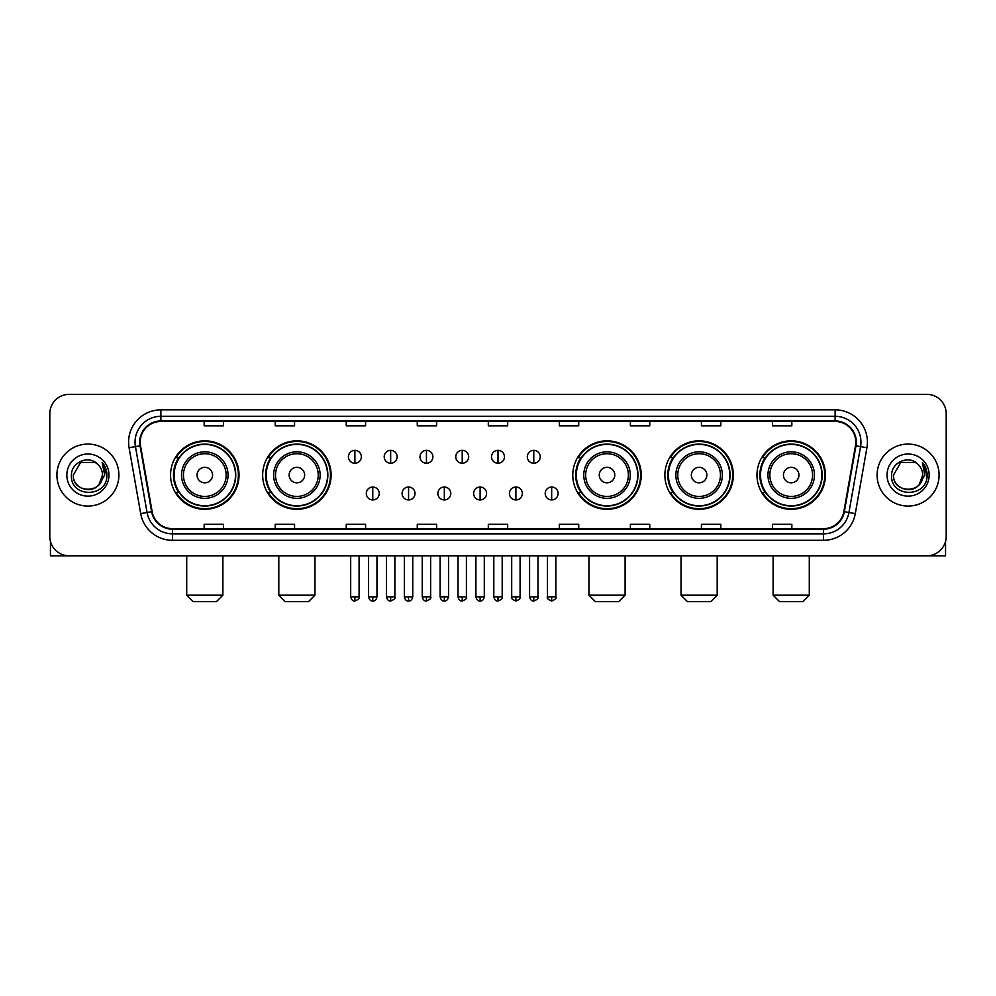 <?xml version="1.0" encoding="UTF-8"?>
<svg xmlns="http://www.w3.org/2000/svg" width="996" height="996" viewBox="0 0 996 996"><rect width="100%" height="100%" fill="white"/><g stroke="black" fill="none" stroke-linecap="round" stroke-linejoin="round"><path stroke-width="1.49" d="M756.972 475.08A34.225 34.225 0 0 0 791.198 509.305A34.225 34.225 0 0 0 825.435 475.08A34.225 34.225 0 0 0 791.198 440.842A34.225 34.225 0 0 0 756.972 475.08M664.88 475.08A34.225 34.225 0 0 0 699.105 509.305A34.225 34.225 0 0 0 733.342 475.08A34.225 34.225 0 0 0 699.105 440.842A34.225 34.225 0 0 0 664.88 475.08M572.787 475.08A34.225 34.225 0 0 0 607.012 509.305A34.225 34.225 0 0 0 641.237 475.08A34.225 34.225 0 0 0 607.012 440.842A34.225 34.225 0 0 0 572.787 475.08M262.658 475.08A34.225 34.225 0 0 0 296.895 509.305A34.225 34.225 0 0 0 331.12 475.08A34.225 34.225 0 0 0 296.895 440.842A34.225 34.225 0 0 0 262.658 475.08M170.565 475.08A34.225 34.225 0 0 0 204.803 509.305A34.225 34.225 0 0 0 239.028 475.08A34.225 34.225 0 0 0 204.803 440.842A34.225 34.225 0 0 0 170.565 475.08M178.782 492.51A31.324 31.324 0 0 1 178.782 457.637M270.875 492.51A31.324 31.324 0 0 1 270.875 457.637M580.992 492.51A31.324 31.324 0 0 1 580.992 457.637M673.084 492.51A31.324 31.324 0 0 1 673.084 457.637M765.177 492.51A31.324 31.324 0 0 1 765.177 457.637M49.8 413.726L49.8 536.421A19.372 19.372 0 0 0 69.172 555.805L926.828 555.805A19.372 19.372 0 0 0 946.2 536.421L946.2 413.726A19.372 19.372 0 0 0 926.828 394.341L69.172 394.341A19.372 19.372 0 0 0 49.8 413.726L49.8 536.421M56.909 475.08A31.001 31.001 0 0 0 87.909 506.068A31.001 31.001 0 0 0 118.898 475.08A31.001 31.001 0 0 0 87.909 444.079A31.001 31.001 0 0 0 56.909 475.08A31.001 31.001 0 0 0 87.909 506.068A31.001 31.001 0 0 0 118.898 475.08A31.001 31.001 0 0 0 87.909 444.079A31.001 31.001 0 0 0 56.909 475.08M877.103 475.08A31.001 31.001 0 0 0 908.091 506.068A31.001 31.001 0 0 0 939.091 475.08A31.001 31.001 0 0 0 908.091 444.079A31.001 31.001 0 0 0 877.103 475.08A31.001 31.001 0 0 0 908.091 506.068A31.001 31.001 0 0 0 939.091 475.08A31.001 31.001 0 0 0 908.091 444.079A31.001 31.001 0 0 0 877.103 475.08M140.212 442.137A20.667 20.667 0 0 1 160.879 421.47L835.121 421.47A20.667 20.667 0 0 1 855.477 445.722L843.861 511.595A20.667 20.667 0 0 1 823.505 528.677L172.495 528.677A20.667 20.667 0 0 1 152.139 511.595L140.523 445.722A20.667 20.667 0 0 1 140.212 442.137M139.701 442.137A21.177 21.177 0 0 0 140.025 445.81L151.641 511.683A21.177 21.177 0 0 0 172.495 529.187L823.505 529.187A21.177 21.177 0 0 0 844.359 511.683L855.975 445.81A21.177 21.177 0 0 0 835.121 420.959L160.879 420.959A21.177 21.177 0 0 0 139.701 442.137M129.082 447.739A32.295 32.295 0 0 1 160.879 409.842L835.121 409.842A32.295 32.295 0 0 1 866.918 447.739L855.303 513.612A32.295 32.295 0 0 1 823.505 540.305L172.495 540.305A32.295 32.295 0 0 1 140.697 513.612L129.082 447.739L135.444 446.619A25.834 25.834 0 0 1 160.879 416.303L835.121 416.303A25.834 25.834 0 0 1 860.556 446.619L848.941 512.492A25.834 25.834 0 0 1 823.505 533.844L172.495 533.844A25.834 25.834 0 0 1 147.059 512.492L135.444 446.619A25.834 25.834 0 0 1 135.045 442.137M926.828 394.341L69.172 394.341M69.172 555.805L926.828 555.805M946.2 536.421L946.2 413.726M844.359 511.683L848.941 512.492L860.556 446.619L866.918 447.739M488.314 421.47L488.314 425.84L507.686 425.84L507.686 421.47M417.274 421.47L417.274 425.84L436.646 425.84L436.646 421.47M346.235 421.47L346.235 425.84L365.607 425.84L365.607 421.47M275.195 421.47L275.195 425.84L294.567 425.84L294.567 421.47M204.155 421.47L204.155 425.84L223.527 425.84L223.527 421.47M559.354 421.47L559.354 425.84L578.726 425.84L578.726 421.47M630.393 421.47L630.393 425.84L649.765 425.84L649.765 421.47M701.433 421.47L701.433 425.84L720.805 425.84L720.805 421.47M772.473 421.47L772.473 425.84L791.845 425.84L791.845 421.47M507.686 528.677L507.686 524.307L488.314 524.307L488.314 528.677M436.646 528.677L436.646 524.307L417.274 524.307L417.274 528.677M365.607 528.677L365.607 524.307L346.235 524.307L346.235 528.677M294.567 528.677L294.567 524.307L275.195 524.307L275.195 528.677M223.527 528.677L223.527 524.307L204.155 524.307L204.155 528.677M578.726 528.677L578.726 524.307L559.354 524.307L559.354 528.677M649.765 528.677L649.765 524.307L630.393 524.307L630.393 528.677M720.805 528.677L720.805 524.307L701.433 524.307L701.433 528.677M791.845 528.677L791.845 524.307L772.473 524.307L772.473 528.677M97.471 464.049A14.591 14.591 0 0 1 102.501 475.08C103.397 493.904 72.409 493.904 73.306 475.08L80.601 462.43L95.205 462.43L97.471 464.049C88.507 454.662 71.264 462.393 71.426 475.08C69.782 497.602 106.311 498.199 106.908 476.163L106.933 475.08C106.883 470.286 105.29 466.078 102.165 462.455L104.68 475.08L99.09 484.454A14.591 14.591 0 0 0 102.501 475.08L99.052 484.492M99.09 484.454C91.346 494.925 72.546 488.227 73.306 475.08M66.844 475.08A21.053 21.053 0 0 0 87.909 496.133A21.053 21.053 0 0 0 108.962 475.08A21.053 21.053 0 0 0 87.909 454.014A21.053 21.053 0 0 0 66.844 475.08M102.302 462.617L106.933 475.627M50.447 541.388L50.447 555.805L125.359 555.805M216.418 601.659L193.174 601.659L186.713 595.197L222.88 595.197L216.418 601.659M212.546 475.08A7.744 7.744 0 0 0 204.803 467.323A7.744 7.744 0 0 0 197.046 475.08A7.744 7.744 0 0 0 204.803 482.823A7.744 7.744 0 0 0 212.546 475.08M228.047 475.08A23.244 23.244 0 0 0 204.803 451.823A23.244 23.244 0 0 0 181.546 475.08A23.244 23.244 0 0 0 204.803 498.324A23.244 23.244 0 0 0 228.047 475.08A23.244 23.244 0 0 1 204.803 498.324A23.244 23.244 0 0 1 181.546 475.08M235.479 475.08A30.677 30.677 0 0 0 204.803 444.403A30.677 30.677 0 0 0 174.126 475.08A30.677 30.677 0 0 0 204.803 505.744A30.677 30.677 0 0 0 235.479 475.08M238.38 475.08A33.578 33.578 0 0 1 176.093 492.51L179.205 492.51A30.963 30.963 0 0 0 225.283 498.286A30.963 30.963 0 0 0 225.283 451.86A30.963 30.963 0 0 0 179.205 457.637L176.093 457.637A33.578 33.578 0 0 1 238.38 475.08M308.511 601.659L285.267 601.659L278.805 595.197L314.973 595.197L308.511 601.659M304.639 475.08A7.744 7.744 0 0 0 296.895 467.323A7.744 7.744 0 0 0 289.139 475.08A7.744 7.744 0 0 0 296.895 482.823A7.744 7.744 0 0 0 304.639 475.08M320.139 475.08A23.244 23.244 0 0 0 296.895 451.823A23.244 23.244 0 0 0 273.639 475.08A23.244 23.244 0 0 0 296.895 498.324A23.244 23.244 0 0 0 320.139 475.08A23.244 23.244 0 0 1 296.895 498.324A23.244 23.244 0 0 1 273.639 475.08M327.572 475.08A30.677 30.677 0 0 0 296.895 444.403A30.677 30.677 0 0 0 266.218 475.08A30.677 30.677 0 0 0 296.895 505.744A30.677 30.677 0 0 0 327.572 475.08M330.473 475.08A33.578 33.578 0 0 1 268.185 492.51L271.298 492.51A30.963 30.963 0 0 0 317.375 498.286A30.963 30.963 0 0 0 317.375 451.86A30.963 30.963 0 0 0 271.298 457.637L268.185 457.637A33.578 33.578 0 0 1 330.473 475.08M618.64 601.659L595.384 601.659L588.935 595.197L625.102 595.197L618.64 601.659M614.769 475.08A7.744 7.744 0 0 0 607.012 467.323A7.744 7.744 0 0 0 599.268 475.08A7.744 7.744 0 0 0 607.012 482.823A7.744 7.744 0 0 0 614.769 475.08M630.269 475.08A23.244 23.244 0 0 0 607.012 451.823A23.244 23.244 0 0 0 583.768 475.08A23.244 23.244 0 0 0 607.012 498.324A23.244 23.244 0 0 0 630.269 475.08A23.244 23.244 0 0 1 607.012 498.324A23.244 23.244 0 0 1 583.768 475.08M637.689 475.08A30.677 30.677 0 0 0 607.012 444.403A30.677 30.677 0 0 0 576.335 475.08A30.677 30.677 0 0 0 607.012 505.744A30.677 30.677 0 0 0 637.689 475.08M640.602 475.08A33.578 33.578 0 0 1 578.315 492.51L581.427 492.51A30.963 30.963 0 0 0 627.505 498.286A30.963 30.963 0 0 0 627.505 451.86A30.963 30.963 0 0 0 581.427 457.637L578.315 457.637A33.578 33.578 0 0 1 640.602 475.08M710.733 601.659L687.489 601.659L681.027 595.197L717.195 595.197L710.733 601.659M706.861 475.08A7.744 7.744 0 0 0 699.105 467.323A7.744 7.744 0 0 0 691.361 475.08A7.744 7.744 0 0 0 699.105 482.823A7.744 7.744 0 0 0 706.861 475.08M722.361 475.08A23.244 23.244 0 0 0 699.105 451.823A23.244 23.244 0 0 0 675.861 475.08A23.244 23.244 0 0 0 699.105 498.324A23.244 23.244 0 0 0 722.361 475.08A23.244 23.244 0 0 1 699.105 498.324A23.244 23.244 0 0 1 675.861 475.08M729.782 475.08A30.677 30.677 0 0 0 699.105 444.403A30.677 30.677 0 0 0 668.428 475.08A30.677 30.677 0 0 0 699.105 505.744A30.677 30.677 0 0 0 729.782 475.08M732.695 475.08A33.578 33.578 0 0 1 670.408 492.51L673.52 492.51A30.963 30.963 0 0 0 719.598 498.286A30.963 30.963 0 0 0 719.598 451.86A30.963 30.963 0 0 0 673.52 457.637L670.408 457.637A33.578 33.578 0 0 1 732.695 475.08M802.826 601.659L779.582 601.659L773.12 595.197L809.287 595.197L802.826 601.659M798.954 475.08A7.744 7.744 0 0 0 791.198 467.323A7.744 7.744 0 0 0 783.454 475.08A7.744 7.744 0 0 0 791.198 482.823A7.744 7.744 0 0 0 798.954 475.08M814.454 475.08A23.244 23.244 0 0 0 791.198 451.823A23.244 23.244 0 0 0 767.953 475.08A23.244 23.244 0 0 0 791.198 498.324A23.244 23.244 0 0 0 814.454 475.08A23.244 23.244 0 0 1 791.198 498.324A23.244 23.244 0 0 1 767.953 475.08M821.874 475.08A30.677 30.677 0 0 0 791.198 444.403A30.677 30.677 0 0 0 760.521 475.08A30.677 30.677 0 0 0 791.198 505.744A30.677 30.677 0 0 0 821.874 475.08M824.788 475.08A33.578 33.578 0 0 1 762.5 492.51L765.613 492.51A30.963 30.963 0 0 0 811.69 498.286A30.963 30.963 0 0 0 811.69 451.86A30.963 30.963 0 0 0 765.613 457.637L762.5 457.637A33.578 33.578 0 0 1 824.788 475.08M354.887 450.341A6.462 6.462 0 0 0 348.426 456.791A6.462 6.462 0 0 0 354.887 463.252A6.462 6.462 0 0 0 361.349 456.791A6.462 6.462 0 0 0 354.887 450.341L354.887 463.252A6.462 6.462 0 0 0 361.349 456.791A6.462 6.462 0 0 0 354.887 450.341M390.669 450.341A6.462 6.462 0 0 0 384.207 456.791A6.462 6.462 0 0 0 390.669 463.252A6.462 6.462 0 0 0 397.118 456.791A6.462 6.462 0 0 0 390.669 450.341L390.669 463.252A6.462 6.462 0 0 0 397.118 456.791A6.462 6.462 0 0 0 390.669 450.341M426.437 450.341A6.462 6.462 0 0 0 419.988 456.791A6.462 6.462 0 0 0 426.437 463.252A6.462 6.462 0 0 0 432.899 456.791A6.462 6.462 0 0 0 426.437 450.341L426.437 463.252A6.462 6.462 0 0 0 432.899 456.791A6.462 6.462 0 0 0 426.437 450.341M462.219 450.341A6.462 6.462 0 0 0 455.757 456.791A6.462 6.462 0 0 0 462.219 463.252A6.462 6.462 0 0 0 468.68 456.791A6.462 6.462 0 0 0 462.219 450.341L462.219 463.252A6.462 6.462 0 0 0 468.68 456.791A6.462 6.462 0 0 0 462.219 450.341M498 450.341A6.462 6.462 0 0 0 491.538 456.791A6.462 6.462 0 0 0 498 463.252A6.462 6.462 0 0 0 504.462 456.791A6.462 6.462 0 0 0 498 450.341L498 463.252A6.462 6.462 0 0 0 504.462 456.791A6.462 6.462 0 0 0 498 450.341M533.781 450.341A6.462 6.462 0 0 0 527.32 456.791A6.462 6.462 0 0 0 533.781 463.252A6.462 6.462 0 0 0 540.243 456.791A6.462 6.462 0 0 0 533.781 450.341L533.781 463.252A6.462 6.462 0 0 0 540.243 456.791A6.462 6.462 0 0 0 533.781 450.341M372.778 487.019A6.462 6.462 0 0 0 366.316 493.481A6.462 6.462 0 0 0 372.778 499.942A6.462 6.462 0 0 0 379.239 493.481A6.462 6.462 0 0 0 372.778 487.019L372.778 499.942A6.462 6.462 0 0 0 379.239 493.481A6.462 6.462 0 0 0 372.778 487.019M408.559 487.019A6.462 6.462 0 0 0 402.098 493.481A6.462 6.462 0 0 0 408.559 499.942A6.462 6.462 0 0 0 415.008 493.481A6.462 6.462 0 0 0 408.559 487.019L408.559 499.942A6.462 6.462 0 0 0 415.008 493.481A6.462 6.462 0 0 0 408.559 487.019M444.328 487.019A6.462 6.462 0 0 0 437.879 493.481A6.462 6.462 0 0 0 444.328 499.942A6.462 6.462 0 0 0 450.79 493.481A6.462 6.462 0 0 0 444.328 487.019L444.328 499.942A6.462 6.462 0 0 0 450.79 493.481A6.462 6.462 0 0 0 444.328 487.019M480.109 487.019A6.462 6.462 0 0 0 473.648 493.481A6.462 6.462 0 0 0 480.109 499.942A6.462 6.462 0 0 0 486.571 493.481A6.462 6.462 0 0 0 480.109 487.019L480.109 499.942A6.462 6.462 0 0 0 486.571 493.481A6.462 6.462 0 0 0 480.109 487.019M515.891 487.019A6.462 6.462 0 0 0 509.429 493.481A6.462 6.462 0 0 0 515.891 499.942A6.462 6.462 0 0 0 522.352 493.481A6.462 6.462 0 0 0 515.891 487.019L515.891 499.942A6.462 6.462 0 0 0 522.352 493.481A6.462 6.462 0 0 0 515.891 487.019M551.672 487.019A6.462 6.462 0 0 0 545.21 493.481A6.462 6.462 0 0 0 551.672 499.942A6.462 6.462 0 0 0 558.121 493.481A6.462 6.462 0 0 0 551.672 487.019L551.672 499.942A6.462 6.462 0 0 0 558.121 493.481A6.462 6.462 0 0 0 551.672 487.019M945.553 541.388L945.553 555.805L870.641 555.805M917.652 464.049A14.591 14.591 0 0 1 922.694 475.08C923.591 493.904 892.603 493.904 893.499 475.08L900.795 462.43L915.399 462.43L917.652 464.049C908.701 454.662 891.457 462.393 891.619 475.08C889.976 497.602 926.504 498.199 927.102 476.163L927.127 475.08C927.077 470.286 925.483 466.078 922.358 462.455L924.873 475.08L919.283 484.454A14.591 14.591 0 0 0 922.694 475.08L919.246 484.492M919.283 484.454C911.539 494.925 892.74 488.227 893.499 475.08M887.038 475.08A21.053 21.053 0 0 0 908.091 496.133A21.053 21.053 0 0 0 929.156 475.08A21.053 21.053 0 0 0 908.091 454.014A21.053 21.053 0 0 0 887.038 475.08M922.495 462.617L927.127 475.627M835.121 409.842L835.121 420.959M135.444 446.619L140.025 445.81M172.495 540.305L172.495 529.187M823.505 529.187L823.505 540.305M140.697 513.612L151.641 511.683M855.975 445.81L860.556 446.619M160.879 409.842L160.879 420.959M848.941 512.492L855.303 513.612M226.154 475.08A21.364 21.364 0 0 0 204.803 453.715A21.364 21.364 0 0 0 183.438 475.08A21.364 21.364 0 0 0 204.803 496.431A21.364 21.364 0 0 0 226.154 475.08M318.247 475.08A21.364 21.364 0 0 0 296.895 453.715A21.364 21.364 0 0 0 275.531 475.08A21.364 21.364 0 0 0 296.895 496.431A21.364 21.364 0 0 0 318.247 475.08M628.376 475.08A21.364 21.364 0 0 0 607.012 453.715A21.364 21.364 0 0 0 585.66 475.08A21.364 21.364 0 0 0 607.012 496.431A21.364 21.364 0 0 0 628.376 475.08M720.469 475.08A21.364 21.364 0 0 0 699.105 453.715A21.364 21.364 0 0 0 677.753 475.08A21.364 21.364 0 0 0 699.105 496.431A21.364 21.364 0 0 0 720.469 475.08M812.562 475.08A21.364 21.364 0 0 0 791.198 453.715A21.364 21.364 0 0 0 769.846 475.08A21.364 21.364 0 0 0 791.198 496.431A21.364 21.364 0 0 0 812.562 475.08M354.887 596.816L350.692 596.816C351.426 599.804 352.821 601.198 354.887 601.011L354.887 596.816L359.083 596.816L359.083 555.805M390.669 596.816L386.46 596.816C387.195 599.804 388.602 601.198 390.669 601.011L390.669 596.816L394.864 596.816L394.864 555.805M426.437 596.816L422.242 596.816C422.976 599.804 424.383 601.198 426.437 601.011L426.437 596.816L430.646 596.816L430.646 555.805M462.219 596.816L458.023 596.816C458.758 599.804 460.152 601.198 462.219 601.011L462.219 596.816L466.414 596.816L466.414 555.805M498 596.816L493.804 596.816C494.539 599.804 495.933 601.198 498 601.011L498 596.816L502.196 596.816L502.196 555.805M533.781 596.816L529.586 596.816C530.308 599.804 531.715 601.198 533.781 601.011L533.781 596.816L537.977 596.816L537.977 555.805M372.778 596.816L368.582 596.816C369.304 599.804 370.711 601.198 372.778 601.011L372.778 596.816L376.974 596.816L376.974 555.805M408.559 596.816L404.351 596.816C405.086 599.804 406.493 601.198 408.559 601.011L408.559 596.816L412.755 596.816L412.755 555.805M444.328 596.816L440.132 596.816C440.867 599.804 442.261 601.198 444.328 601.011L444.328 596.816L448.536 596.816L448.536 555.805M480.109 596.816L475.914 596.816C476.648 599.804 478.043 601.198 480.109 601.011L480.109 596.816L484.305 596.816L484.305 555.805M515.891 596.816L511.695 596.816C510.836 598.148 512.243 599.555 515.891 601.011L515.891 596.816L520.086 596.816L520.086 555.805M551.672 596.816L547.464 596.816C546.617 598.148 548.012 599.555 551.672 601.011L551.672 596.816L555.868 596.816L555.868 555.805M222.88 555.805L222.88 595.197M186.713 555.805L186.713 595.197M314.973 555.805L314.973 595.197M278.805 555.805L278.805 595.197M625.102 555.805L625.102 595.197M588.935 555.805L588.935 595.197M717.195 555.805L717.195 595.197M681.027 555.805L681.027 595.197M809.287 555.805L809.287 595.197M773.12 555.805L773.12 595.197M350.692 596.816L350.692 555.805M359.083 596.816C359.93 598.148 358.535 599.555 354.887 601.011M386.46 596.816L386.46 555.805M394.864 596.816C395.711 598.148 394.316 599.555 390.669 601.011M422.242 596.816L422.242 555.805M430.646 596.816C431.492 598.148 430.098 599.555 426.437 601.011M458.023 596.816L458.023 555.805M466.414 596.816C467.273 598.148 465.867 599.555 462.219 601.011M493.804 596.816L493.804 555.805M502.196 596.816C503.055 598.148 501.648 599.555 498 601.011M529.586 596.816L529.586 555.805M537.977 596.816C538.824 598.148 537.429 599.555 533.781 601.011M368.582 596.816L368.582 555.805M376.974 596.816C376.239 599.804 374.845 601.198 372.778 601.011M404.351 596.816L404.351 555.805M412.755 596.816C412.02 599.804 410.613 601.198 408.559 601.011M440.132 596.816L440.132 555.805M448.536 596.816C447.802 599.804 446.395 601.198 444.328 601.011M475.914 596.816L475.914 555.805M484.305 596.816C483.57 599.804 482.176 601.198 480.109 601.011M511.695 596.816L511.695 555.805M520.086 596.816C520.933 598.148 519.539 599.555 515.891 601.011M547.464 596.816L547.464 555.805M555.868 596.816C556.714 598.148 555.32 599.555 551.672 601.011"/></g></svg>

